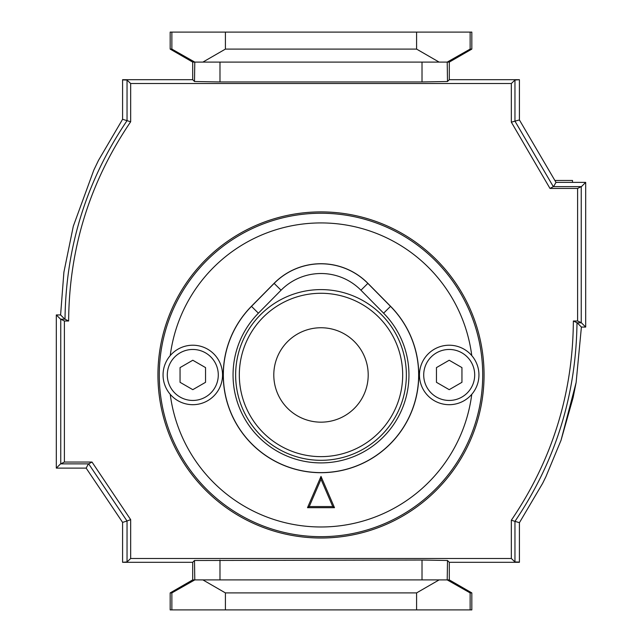 <?xml version="1.0" encoding="UTF-8"?>
<svg xmlns="http://www.w3.org/2000/svg" width="642" height="642" viewBox="0 0 642 642"><rect width="100%" height="100%" fill="white"/><g stroke="black" fill="none" stroke-linecap="round" stroke-linejoin="round"><path stroke-width="0.96" d="M225.406 609.9L225.406 592.903L416.594 592.903L416.594 609.9L170.17 609.9L170.17 592.903L192.696 579.903L192.696 562.312L122.59 562.312L127.036 561.951L127.036 521.031L122.59 522.379L122.59 562.087M122.59 79.913L127.036 80.049L127.036 120.656L122.59 119.284L122.59 79.688L192.696 79.688L192.696 62.097L170.17 49.097L170.17 32.1L470.129 32.1L470.129 49.097L447.209 62.097L439.112 62.097L416.594 49.097L416.594 32.1M127.036 80.049L130.663 83.508L511.337 83.508L514.964 80.049L519.41 79.688L449.304 79.688L447.506 81.51L422.019 81.959L219.981 81.959L194.494 81.51L192.696 79.688M65.011 319.186L68.638 321L64.393 321L60.749 319.178L65.011 319.186C65.869 246.777 86.542 180.603 127.036 120.656L130.663 121.779L130.663 83.508M511.337 83.508L511.337 122.173L549.993 188.443L577.607 188.443L577.607 321L581.243 322.629L585.681 327.067L581.403 327.067L576.131 382.488L561.052 440.243L545.917 476.685L542.61 483.386L519.41 522.716L519.41 562.312L449.304 562.312L449.304 579.903L471.83 592.903L471.83 609.9L416.594 609.9M519.434 522.684L514.964 521.344L514.964 561.951L519.41 562.087M511.337 122.173L519.41 119.942L519.41 79.913M549.993 188.443L553.316 186.629L514.964 121.153L514.964 80.049M577.607 188.443L581.251 186.629L553.556 186.629L555.996 182.376L585.681 182.376L581.243 186.822L581.243 322.629M581.403 327.067L577.182 322.822L573.362 321L577.607 321M577.182 322.822L581.251 322.822M171.871 609.9L171.871 592.903L194.791 579.903L194.494 560.49L422.019 560.041L447.506 560.49L449.304 562.312M170.17 592.903L171.871 592.903M219.981 560.041L219.981 579.903L202.888 579.903L225.406 592.903M202.888 579.903L194.791 579.903M447.506 560.49L447.209 579.903L470.129 592.903L471.83 592.903M470.129 592.903L470.129 609.9M447.209 579.903L422.019 579.903L422.019 560.041M416.594 592.903L439.112 579.903M225.406 32.1L225.406 49.097L202.888 62.097L219.981 62.097L219.981 81.959M416.594 49.097L225.406 49.097M194.494 81.51L194.791 62.097L171.871 49.097L170.17 49.097M171.871 49.097L171.871 32.1M194.791 62.097L202.888 62.097M470.129 32.1L471.83 32.1L471.83 49.097L470.129 49.097M219.981 579.903L422.019 579.903M192.696 579.903L194.494 579.903M447.506 579.903L449.304 579.903M422.019 81.959L422.019 62.097L219.981 62.097M422.019 62.097L439.112 62.097M447.209 62.097L447.506 81.51M194.494 62.097L192.696 62.097M471.83 49.097L449.304 62.097L447.506 62.097M192.696 562.312L194.494 560.49M449.304 62.097L449.304 79.688M68.638 321C69.143 248.318 89.824 181.911 130.663 121.779M573.362 321C572.857 393.682 552.176 460.089 511.337 520.221L511.337 558.492L130.663 558.492L130.663 519.627L92.007 462.047L64.393 462.047L64.393 321M576.989 322.814C576.131 395.223 555.458 461.397 514.964 521.344L511.337 520.221M511.337 558.492L514.964 561.951M130.663 558.492L127.036 561.951M127.036 521.031L88.668 463.869L60.749 463.869L60.749 319.178M130.663 519.627L127.036 520.999M92.007 462.047L88.668 463.869M64.393 462.047L60.749 463.869M585.681 182.376L585.681 327.067M519.41 119.942L555.996 182.376M64.818 319.178L60.597 314.933L56.319 314.933L56.319 468.114L86.156 468.114L122.59 522.379M122.59 119.284L98.467 160.42L93.804 170.138L73.308 226.201L63.903 272.168L60.597 314.933M60.757 319.371L56.319 314.933M60.757 463.676L56.319 468.114M88.419 463.869L86.156 468.114M321 472.705A97.745 97.745 0 0 0 390.577 306.298L367.914 283.339A65.909 65.909 0 0 0 274.086 283.339L251.423 306.298A97.745 97.745 0 0 0 321 472.705M192.801 345.219A29.741 29.741 0 0 1 222.541 374.96A29.741 29.741 0 0 1 192.801 404.693A29.741 29.741 0 0 1 163.06 374.96A29.741 29.741 0 0 1 192.801 345.219A29.741 29.741 0 0 0 163.06 374.96A29.741 29.741 0 0 0 192.801 404.693M449.199 345.219A29.741 29.741 0 0 1 478.94 374.96A29.741 29.741 0 0 1 449.199 404.693A29.741 29.741 0 0 1 419.459 374.96A29.741 29.741 0 0 1 449.199 345.219A29.741 29.741 0 0 0 419.459 374.96A29.741 29.741 0 0 0 449.199 404.693M321 211.9A163.06 163.06 0 0 1 484.06 374.96A163.06 163.06 0 0 1 321 538.012A163.06 163.06 0 0 1 157.94 374.96A163.06 163.06 0 0 1 321 211.9M334.49 507.686L321 476.396L307.51 507.686L334.49 507.686L332.765 506.554L321 479.253L321 476.396M321 479.253L309.235 506.554L307.51 507.686M309.235 506.554L332.765 506.554M436.456 382.311L449.199 389.67L461.943 382.311L461.943 367.601L449.199 360.242L436.456 367.601L436.456 382.311M180.057 382.311L192.801 389.67L205.544 382.311L205.544 367.601L192.801 360.242L180.057 367.601L180.057 382.311M321 472.616A97.664 97.664 0 0 1 251.487 306.362L274.142 283.395A65.829 65.829 0 0 1 367.858 283.395L390.513 306.362A97.664 97.664 0 0 1 321 472.616M321 289.598A85.362 85.362 0 0 1 406.362 374.96A85.362 85.362 0 0 1 321 460.314A85.362 85.362 0 0 1 235.638 374.96A85.362 85.362 0 0 1 321 289.598M367.858 283.395L360.94 290.216L383.603 313.184A87.946 87.946 0 0 1 383.049 437.282A87.946 87.946 0 0 1 258.951 437.282A87.946 87.946 0 0 1 258.397 313.184L251.487 306.362M360.94 290.216A56.111 56.111 0 0 0 281.06 290.216L258.397 313.184M572.512 182.376L572.512 180.458L554.873 180.458M192.801 400.447A25.487 25.487 0 0 0 218.288 374.96A25.487 25.487 0 0 0 192.801 349.465A25.487 25.487 0 0 0 167.305 374.96A25.487 25.487 0 0 0 192.801 400.447M449.199 400.447A25.487 25.487 0 0 0 474.695 374.96A25.487 25.487 0 0 0 449.199 349.465A25.487 25.487 0 0 0 423.712 374.96A25.487 25.487 0 0 0 449.199 400.447M170.234 394.324A152.002 152.002 0 0 0 471.766 394.324M321 213.24A161.712 161.712 0 0 1 482.712 374.96A161.712 161.712 0 0 1 321 536.672A161.712 161.712 0 0 1 159.288 374.96A161.712 161.712 0 0 1 321 213.24M471.766 355.588A152.002 152.002 0 0 0 170.234 355.588M321 293.274A81.678 81.678 0 0 1 402.678 374.96A81.678 81.678 0 0 1 321 456.639A81.678 81.678 0 0 1 239.322 374.96A81.678 81.678 0 0 1 321 293.274M321 422.163A47.203 47.203 0 0 0 368.203 374.96A47.203 47.203 0 0 0 321 327.749A47.203 47.203 0 0 0 273.797 374.96A47.203 47.203 0 0 0 321 422.163M383.603 313.184L390.513 306.362M274.142 283.395L281.06 290.216M561.052 440.243L573.105 397.639L576.131 382.488M73.308 226.201L63.903 272.168"/></g></svg>
